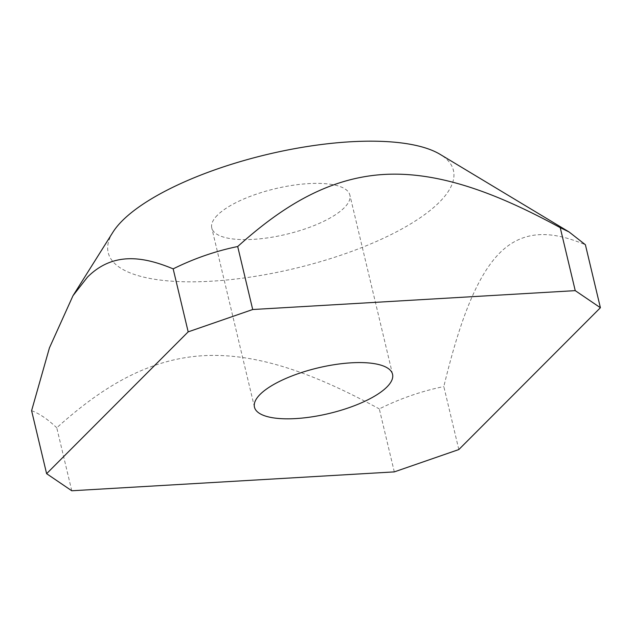 <?xml version="1.0" encoding="UTF-8"?>
<svg xmlns="http://www.w3.org/2000/svg" width="632" height="632" viewBox="0 0 632 632"><rect width="100%" height="100%" fill="white"/><g stroke="black" fill="none" stroke-linecap="round" stroke-linejoin="round"><path stroke-width="0.47" stroke-dasharray="3.16 2.37" d="M217.392 215.212A70.981 23.463 166.6 0 0 211.767 227.947A70.981 23.463 166.6 0 0 269.264 237.64A70.981 23.463 166.6 0 0 344.227 207.786A70.981 23.463 166.6 0 0 349.859 195.051A70.981 23.463 166.6 0 0 292.355 185.358A70.981 23.463 166.6 0 0 217.392 215.212M112.899 232.244A177.442 58.65 166.6 0 0 224.692 280.197A177.442 58.65 166.6 0 0 439.358 202.216A177.442 58.65 166.6 0 0 440.038 154.311M458.832 449.549L443.822 386.555C456.944 332.479 473.676 279.099 499.691 253.013C525.706 226.967 556.531 232.718 585.39 244.734M394.305 471.891L379.295 408.896C400.119 398.563 421.631 391.113 443.822 386.555M71.772 490.772L56.761 427.777C96.712 391.927 143.835 359.189 203.117 355.705C262.391 352.253 323.6 378.647 379.295 408.896M31.6 410.682C39.303 413.494 47.684 419.198 56.761 427.777M254.459 407.15L211.767 227.947M392.551 374.255L349.859 195.051"/><path stroke-width="0.95" d="M386.926 386.989A70.981 23.463 -13.4 0 1 311.955 416.844A70.981 23.463 -13.4 0 1 254.459 407.15A70.981 23.463 -13.4 0 1 260.084 394.415A70.981 23.463 -13.4 0 1 335.055 364.561A70.981 23.463 -13.4 0 1 392.551 374.255A70.981 23.463 -13.4 0 1 386.926 386.989M600.4 307.729L585.39 244.734L569.045 231.944L440.038 154.311A177.442 58.65 166.6 0 0 281.667 151.214A177.442 58.65 166.6 0 0 122.26 220.781A177.442 58.65 166.6 0 0 112.899 232.244L72.988 295.713L49.43 347.892L31.6 410.682L46.61 473.676L71.772 490.772L394.305 471.891L458.832 449.549L600.4 307.729L575.239 290.641L252.705 309.522L188.178 331.863L46.61 473.676M569.045 231.944L560.229 227.646C504.534 197.397 443.324 171.003 384.035 174.456C324.769 177.948 277.646 210.677 237.695 246.527C215.496 251.086 193.992 258.535 173.168 268.869C144.301 256.853 113.491 251.102 87.461 277.148L72.988 295.713M188.178 331.863L173.168 268.869M252.705 309.522L237.695 246.527M575.239 290.641L560.229 227.646"/></g></svg>
